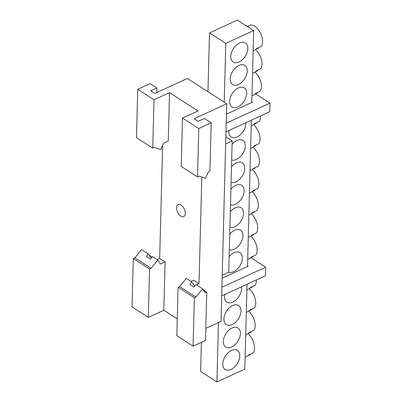 <?xml version="1.0" encoding="UTF-8"?>
<svg xmlns="http://www.w3.org/2000/svg" width="402" height="402" viewBox="0 0 402 402"><rect width="100%" height="100%" fill="white"/><g stroke="black" fill="none" stroke-linecap="round" stroke-linejoin="round"><path stroke-width="0.6" d="M248.044 333.645A12.367 6.934 65.4 0 1 253.31 352.775L248.657 354.911A12.367 6.934 -114.6 0 1 246.939 356.383L245.145 357.207M250.155 354.227L250.335 354.589L248.019 355.654M248.632 311.193A12.367 6.934 65.4 0 1 253.898 330.323L249.245 332.459A12.367 6.934 -114.6 0 1 247.526 333.931L245.733 334.755M250.742 331.771L250.923 332.137L248.607 333.203M247.361 26.487L250.562 25.019A12.367 6.934 65.4 0 1 254.732 26.241A12.367 6.934 65.4 0 1 261.662 36.004A12.367 6.934 65.4 0 1 261.335 46.371L256.682 48.506A12.367 6.934 -114.6 0 1 254.963 49.984L253.17 50.803M258.174 47.823L258.36 48.19L256.044 49.25M255.481 49.697A12.367 6.934 65.4 0 1 260.747 68.827L256.094 70.963A12.367 6.934 -114.6 0 1 254.376 72.435L252.582 73.259M257.587 70.275L257.772 70.641L255.456 71.707M250.818 236.074A12.367 6.934 65.4 0 1 255.873 255.019L251.215 257.154A12.367 6.934 -114.6 0 1 249.501 258.627L247.702 259.451M252.712 256.466L252.898 256.833L250.577 257.898M251.185 213.779A12.367 6.934 65.4 0 1 256.451 232.909L251.798 235.044A12.367 6.934 -114.6 0 1 250.079 236.517L248.285 237.341M253.29 234.356L253.476 234.723L251.16 235.788M249.22 288.742A12.367 6.934 65.4 0 1 254.486 307.872L249.833 310.002A12.367 6.934 -114.6 0 1 248.114 311.48L246.32 312.304M251.33 309.319L251.511 309.686L249.195 310.746M256.335 280.008A12.367 6.934 65.4 0 1 255.074 285.415L250.421 287.551A12.367 6.934 -114.6 0 1 248.702 289.023L246.908 289.847M251.918 286.862L252.099 287.229L249.783 288.294M252.18 191.694A12.367 6.934 65.4 0 1 257.039 210.457L252.386 212.593A12.367 6.934 -114.6 0 1 250.667 214.065L248.873 214.889M253.878 211.904L254.064 212.271L251.747 213.336M252.34 169.564A12.367 6.934 65.4 0 1 257.712 188.538L253.059 190.674A12.367 6.934 -114.6 0 1 251.235 192.302L249.441 193.126M254.556 189.985L254.808 190.488L252.185 191.689M252.928 147.107A12.367 6.934 65.4 0 1 258.195 166.237L253.541 168.373A12.367 6.934 -114.6 0 1 251.823 169.85L250.029 170.674M255.039 167.689L255.225 168.056L252.903 169.116M253.516 124.655A12.367 6.934 65.4 0 1 258.782 143.785L254.129 145.921A12.367 6.934 -114.6 0 1 252.411 147.393L250.617 148.217M255.627 145.233L255.813 145.599L253.491 146.665M260.632 115.927A12.367 6.934 65.4 0 1 259.37 121.334L254.717 123.469A12.367 6.934 65.4 0 1 252.999 124.942L251.205 125.766M256.215 122.781L256.401 123.148L254.079 124.213M254.893 72.149A12.367 6.934 65.4 0 1 260.159 91.279L255.506 93.415A12.367 6.934 -114.6 0 1 253.788 94.887L251.994 95.711M256.999 92.726L257.185 93.093L254.868 94.158M222.743 363.865A11.336 7.065 122.7 0 0 225.15 369.488A11.336 7.065 122.7 0 0 234.366 367.177A11.336 7.065 122.7 0 0 239.808 356.036A11.336 7.065 122.7 0 0 237.406 350.413A11.336 7.065 122.7 0 0 228.185 352.72A11.336 7.065 122.7 0 0 222.743 363.865M223.331 341.409A11.336 7.065 122.7 0 0 225.738 347.037A11.336 7.065 122.7 0 0 234.954 344.725A11.336 7.065 122.7 0 0 240.396 333.58A11.336 7.065 122.7 0 0 237.994 327.957A11.336 7.065 122.7 0 0 228.773 330.268A11.336 7.065 122.7 0 0 223.331 341.409M230.793 56.426A11.336 7.065 122.7 0 0 233.2 62.049A11.336 7.065 122.7 0 0 242.416 59.737A11.336 7.065 122.7 0 0 247.863 48.597A11.336 7.065 122.7 0 0 245.456 42.969A11.336 7.065 122.7 0 0 236.235 45.28A11.336 7.065 122.7 0 0 230.793 56.426M230.205 78.877A11.336 7.065 122.7 0 0 232.612 84.5A11.336 7.065 122.7 0 0 241.828 82.194A11.336 7.065 122.7 0 0 247.275 71.048A11.336 7.065 122.7 0 0 244.868 65.425A11.336 7.065 122.7 0 0 235.647 67.737A11.336 7.065 122.7 0 0 230.205 78.877M228.708 272.209A11.336 7.065 122.7 0 0 237.537 268.827A11.336 7.065 122.7 0 0 242.371 258.275A11.336 7.065 122.7 0 0 239.964 252.652A11.336 7.065 122.7 0 0 229.15 256.647M229.331 249.768A11.336 7.065 122.7 0 0 238.15 246.351A11.336 7.065 122.7 0 0 242.959 235.823A11.336 7.065 122.7 0 0 240.552 230.2A11.336 7.065 122.7 0 0 229.738 234.195M223.919 318.957A11.336 7.065 122.7 0 0 226.326 324.58A11.336 7.065 122.7 0 0 235.542 322.273A11.336 7.065 122.7 0 0 240.984 311.128A11.336 7.065 122.7 0 0 238.582 305.505A11.336 7.065 122.7 0 0 229.361 307.816A11.336 7.065 122.7 0 0 223.919 318.957M224.733 294.505A11.336 7.065 122.7 0 0 224.507 296.505A11.336 7.065 122.7 0 0 226.914 302.128A11.336 7.065 122.7 0 0 236.13 299.817A11.336 7.065 122.7 0 0 241.572 288.676A11.336 7.065 122.7 0 0 241.451 286.837M229.919 227.311A11.336 7.065 122.7 0 0 238.738 223.899A11.336 7.065 122.7 0 0 243.547 213.372A11.336 7.065 122.7 0 0 241.14 207.744A11.336 7.065 122.7 0 0 230.326 211.738M230.507 204.859A11.336 7.065 122.7 0 0 239.326 201.447A11.336 7.065 122.7 0 0 244.135 190.915A11.336 7.065 122.7 0 0 241.728 185.292A11.336 7.065 122.7 0 0 230.914 189.287M231.095 182.407A11.336 7.065 122.7 0 0 239.914 178.99A11.336 7.065 122.7 0 0 244.723 168.463A11.336 7.065 122.7 0 0 242.316 162.84A11.336 7.065 122.7 0 0 231.502 166.835M231.683 159.951A11.336 7.065 122.7 0 0 240.502 156.539A11.336 7.065 122.7 0 0 245.31 146.006A11.336 7.065 122.7 0 0 242.903 140.383A11.336 7.065 122.7 0 0 232.09 144.378M228.889 130.489A11.336 7.065 122.7 0 0 228.833 131.384A11.336 7.065 122.7 0 0 231.235 137.007A11.336 7.065 122.7 0 0 240.456 134.7A11.336 7.065 122.7 0 0 245.898 123.555A11.336 7.065 122.7 0 0 245.883 122.69M229.617 101.329A11.336 7.065 122.7 0 0 232.024 106.957A11.336 7.065 122.7 0 0 241.24 104.646A11.336 7.065 122.7 0 0 246.687 93.5A11.336 7.065 122.7 0 0 244.28 87.877A11.336 7.065 122.7 0 0 235.059 90.189A11.336 7.065 122.7 0 0 229.617 101.329M181.071 205.08A6.598 3.698 -114.6 0 0 178.176 204.613A6.598 3.698 -114.6 0 0 176.81 209.939A6.598 3.698 -114.6 0 0 180.779 216.135A6.598 3.698 -114.6 0 0 183.674 216.603A6.598 3.698 -114.6 0 0 185.041 211.271A6.598 3.698 -114.6 0 0 181.071 205.08M218.462 322.555L216.904 381.9L244.833 369.091L247.054 284.269M226.447 114.113L252.511 102.153L251.833 101.721L253.697 30.557L237.421 20.1L209.492 32.909L207.955 91.701M247.516 266.561L251.35 120.183M225.668 143.911L232.18 140.921L225.849 136.856M232.18 140.921L228.743 272.189L222.226 275.179M151.619 257.632L150.946 257.938L148.398 253.994L141.615 249.632L134.831 257.863L133.303 258.566L132.037 306.927L148.318 317.384L163.83 310.269L177.242 318.886M198.779 128.524L197.513 176.885L181.237 166.423L182.503 118.062L198.779 128.524L211.191 122.826L204.412 118.469L198.206 121.319L194.136 118.701L226.718 103.756L221.02 321.384L205.809 328.359M193.081 346.147L205.492 340.454L206.759 292.093L205.211 292.807L202.658 288.857L195.874 284.495L193.87 286.933L189.799 284.32L191.804 281.882L186.377 278.395L179.599 286.626L178.071 287.329L194.347 297.787L193.081 346.147L176.805 335.69L178.071 287.329M226.718 103.756L187.377 78.48L154.795 93.425L150.725 90.812L156.931 87.963L150.147 83.606L137.735 89.299L136.469 137.66L152.75 148.122L154.016 99.756L169.528 92.641L198.02 110.947L182.503 118.062M154.016 99.756L137.735 89.299M152.75 148.122L154.273 147.418L160.785 149.554L163.609 143.137L168.262 141.001L169.528 92.641M163.83 310.269L165.096 261.908L160.443 264.044L157.891 260.094L152.469 256.607L150.459 259.044L146.388 256.426L148.398 253.994M165.096 261.908L159.674 258.421L162.634 145.358M157.117 259.591L159.674 258.421M157.891 260.094L151.107 268.325L134.831 257.863M151.107 268.325L149.584 269.023L133.303 258.566M148.318 317.384L149.584 269.023M197.513 176.885L199.04 176.182L205.553 178.317L208.377 171.9L209.924 171.192L211.191 122.826M206.759 292.093L203.322 289.882M221.909 287.269L265.667 267.199L265.441 275.832L221.683 295.907M265.667 267.199L250.933 257.732M247.537 265.802L248.215 266.24L222.15 278.194M226.21 123.188L269.963 103.113L269.737 111.751L225.984 131.821M269.963 103.113L255.541 93.847M196.452 284.872L199.01 283.696L193.583 280.209L191.025 281.385M199.01 283.696L201.804 177.086M191.804 281.882L194.357 285.832L195.03 285.526M149.062 255.019L152.142 256.999M202.658 288.857L195.874 297.088L179.599 286.626M195.874 297.088L194.347 297.787M251.833 101.721L251.813 102.475M156.815 92.5L156.931 87.963M201.392 342.338L200.628 371.443L216.904 381.9M253.697 30.557L225.773 43.371L224.231 102.158M225.773 43.371L209.492 32.909"/></g></svg>
